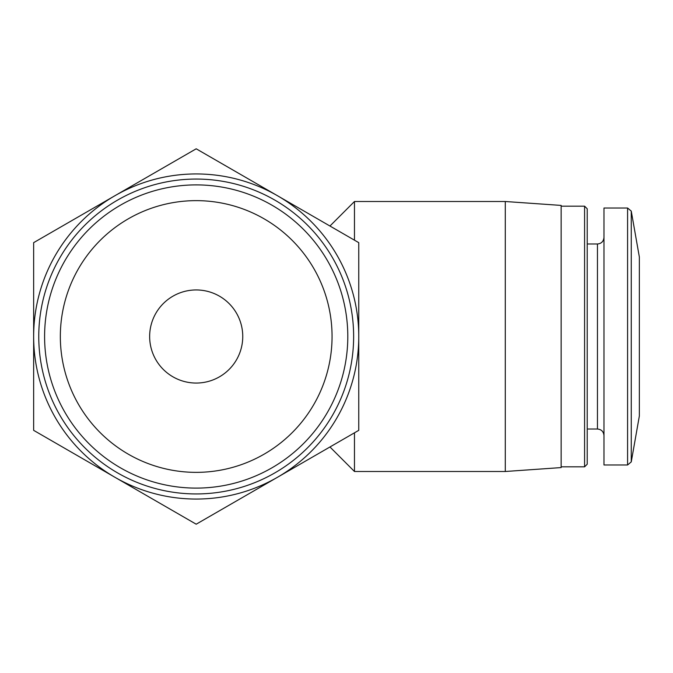 <?xml version="1.0" encoding="UTF-8"?>
<svg xmlns="http://www.w3.org/2000/svg" width="673" height="673" viewBox="0 0 673 673"><rect width="100%" height="100%" fill="white"/><g stroke="black" fill="none" stroke-linecap="round" stroke-linejoin="round"><path stroke-width="1.01" d="M242.751 336.5A46.546 46.546 0 0 0 172.927 296.187A46.546 46.546 0 0 0 172.927 376.813A46.546 46.546 0 0 0 242.751 336.5M33.65 430.35L33.65 242.65L196.196 148.8L358.751 242.65L358.751 430.35L277.478 477.275L196.196 524.2L33.65 430.35M332.058 336.5A135.853 135.853 0 0 0 128.274 218.843A135.853 135.853 0 0 0 128.274 454.157A135.853 135.853 0 0 0 332.058 336.5M347.798 336.5A151.602 151.602 0 0 0 120.4 205.206A151.602 151.602 0 0 0 120.4 467.794A151.602 151.602 0 0 0 347.798 336.5M353.636 336.5A157.432 157.432 0 0 0 117.481 200.159A157.432 157.432 0 0 0 117.481 472.841A157.432 157.432 0 0 0 353.636 336.5M277.478 477.275A162.546 162.546 0 0 0 277.478 195.725A162.546 162.546 0 0 0 33.65 336.5A162.546 162.546 0 0 0 277.478 477.275M329.955 226.027L354.469 201.505L354.469 240.177M354.469 432.823L354.469 471.495L505.288 471.495L505.288 201.505L354.469 201.505M505.288 201.505L561.147 205.416L561.147 467.584L505.288 471.495M561.147 206.165L584.585 206.165L584.585 466.835L561.147 466.835M584.585 206.165L587.218 208.798L587.218 464.202L584.585 466.835M627.589 208.024L603.975 208.024L603.975 464.976L627.589 464.976L631.257 461.897L631.257 211.103L627.589 208.024L627.589 464.976M631.257 211.103L639.35 257.01L639.35 415.99L631.257 461.897M587.218 243.979L597.456 243.979L597.456 429.021C601.376 429.374 603.546 431.544 603.975 435.54M329.955 446.973L354.469 471.495M587.218 429.021L597.456 429.021M597.456 243.979C601.376 243.626 603.546 241.456 603.975 237.46"/></g></svg>
